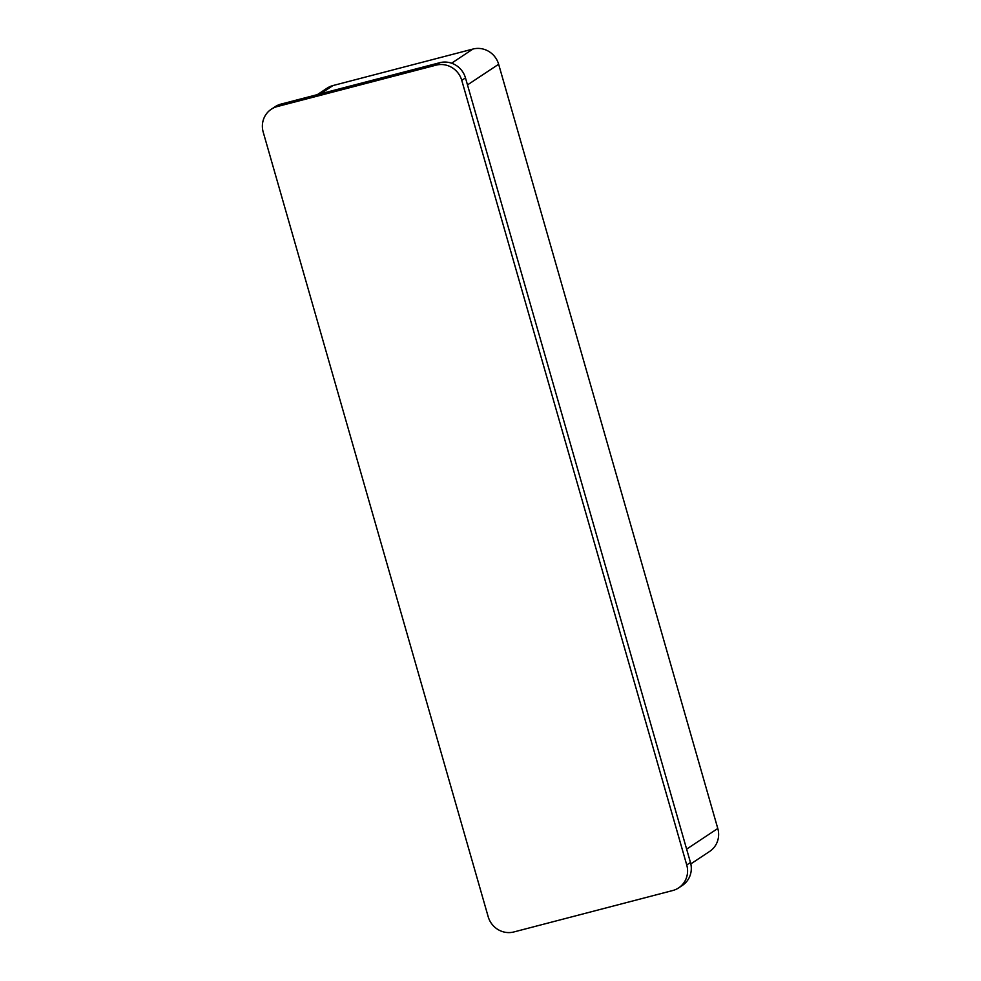 <?xml version="1.0" encoding="UTF-8"?>
<svg xmlns="http://www.w3.org/2000/svg" width="981" height="981" viewBox="0 0 981 981"><rect width="100%" height="100%" fill="white"/><g stroke="black" fill="none" stroke-linecap="round" stroke-linejoin="round"><path stroke-width="1.47" d="M277.231 106.573A21.288 20.429 -123.5 0 0 271.308 109.222A21.288 20.429 -123.5 0 0 263.215 132.141L488.195 916.745A21.288 20.429 -123.5 0 0 513.897 931.95L672.733 890.527A21.288 20.429 -123.5 0 0 678.644 887.891A21.288 20.429 -123.5 0 0 686.737 864.972L461.757 80.356A21.288 20.429 -123.5 0 0 436.055 65.163L277.231 106.573L280.946 104.109L439.782 62.698A21.288 20.429 56.5 0 1 465.472 77.891L690.465 862.507A21.288 20.429 56.5 0 1 682.359 885.426L678.644 887.891M271.308 109.222L275.036 106.757A21.288 20.429 56.5 0 1 280.946 104.109M317.366 94.617L327.065 88.192A21.288 20.429 56.5 0 1 332.976 85.555L472.94 49.05A21.288 20.429 56.5 0 1 498.642 64.255L717.785 828.491A21.288 20.429 56.5 0 1 709.692 851.398L690.808 863.905M439.782 62.698L436.055 65.163M717.785 828.491L686.626 849.129M498.642 64.255L467.483 84.906M472.94 49.05L451.616 63.189M332.976 85.555L320.542 93.784M690.465 862.507L686.737 864.972M465.472 77.891L461.757 80.356"/></g></svg>
